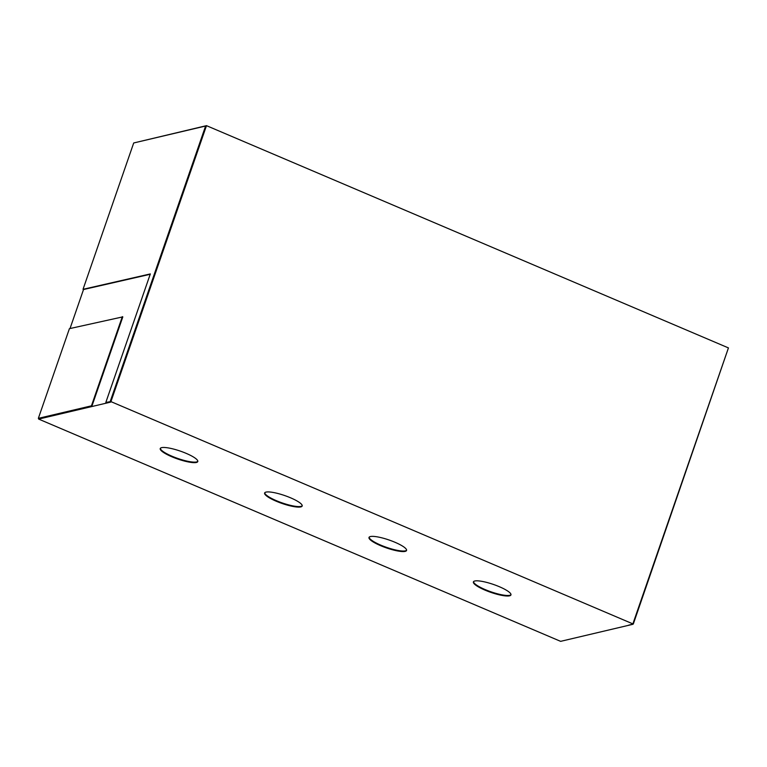 <?xml version="1.0" encoding="UTF-8"?>
<svg xmlns="http://www.w3.org/2000/svg" width="767" height="767" viewBox="0 0 767 767"><rect width="100%" height="100%" fill="white"/><g stroke="black" fill="none" stroke-linecap="round" stroke-linejoin="round"><path stroke-width="1.15" d="M473.527 581.664A19.865 4.161 -160.9 0 0 488.637 590.973A19.865 4.161 -160.9 0 0 509.748 595.297A19.865 4.161 -160.9 0 0 510.995 594.646M474.773 581.012A19.865 4.161 -160.9 0 0 473.392 581.913A19.865 4.161 -160.9 0 0 487.841 591.271A19.865 4.161 -160.9 0 0 509.566 595.825A19.865 4.161 -160.9 0 0 510.947 594.924A19.865 4.161 -160.9 0 0 496.508 585.566A19.865 4.161 -160.9 0 0 474.773 581.012M369.138 537.216A19.865 4.161 -160.9 0 0 384.248 546.526A19.865 4.161 -160.9 0 0 405.36 550.85A19.865 4.161 -160.9 0 0 406.606 550.188M370.384 536.555A19.865 4.161 -160.9 0 0 369.004 537.466A19.865 4.161 -160.9 0 0 383.452 546.813A19.865 4.161 -160.9 0 0 405.177 551.377A19.865 4.161 -160.9 0 0 406.558 550.466A19.865 4.161 -160.9 0 0 392.11 541.109A19.865 4.161 -160.9 0 0 370.384 536.555M264.749 492.759A19.865 4.161 -160.9 0 0 279.859 502.078A19.865 4.161 -160.9 0 0 300.971 506.393A19.865 4.161 -160.9 0 0 302.217 505.741M265.996 492.107A19.865 4.161 -160.9 0 0 264.615 493.008A19.865 4.161 -160.9 0 0 279.063 502.366A19.865 4.161 -160.9 0 0 300.789 506.92A19.865 4.161 -160.9 0 0 302.169 506.019A19.865 4.161 -160.9 0 0 287.721 496.661A19.865 4.161 -160.9 0 0 265.996 492.107M160.361 448.312A19.865 4.161 -160.9 0 0 175.47 457.621A19.865 4.161 -160.9 0 0 196.582 461.945A19.865 4.161 -160.9 0 0 197.828 461.283M161.607 447.65A19.865 4.161 -160.9 0 0 160.226 448.561A19.865 4.161 -160.9 0 0 174.675 457.909A19.865 4.161 -160.9 0 0 196.4 462.472A19.865 4.161 -160.9 0 0 197.781 461.561A19.865 4.161 -160.9 0 0 183.332 452.214A19.865 4.161 -160.9 0 0 161.607 447.65M91.944 406.04L122.825 316.867L69.413 328.659L38.35 418.351L91.944 406.04L91.446 405.829L122.327 316.656M38.849 418.561L38.666 419.089L560.619 641.346L632.612 624.367M110.659 402.109L38.666 419.089M105.827 402.435L110.745 401.611L206.102 126.229L205.604 126.018L133.707 142.969L83.028 289.312L150.332 273.924L105.827 402.435L110.841 401.582L633.293 624.06L728.238 348.496M150.207 274.279L83.526 289.523L70.027 328.516M632.9 623.82L728.439 347.911L206.486 125.654L110.947 401.563M134.129 142.873L206.486 125.654M633.293 624.06L628.767 625.124M205.604 126.018L110.247 401.4M38.35 418.351L91.446 405.829"/></g></svg>
